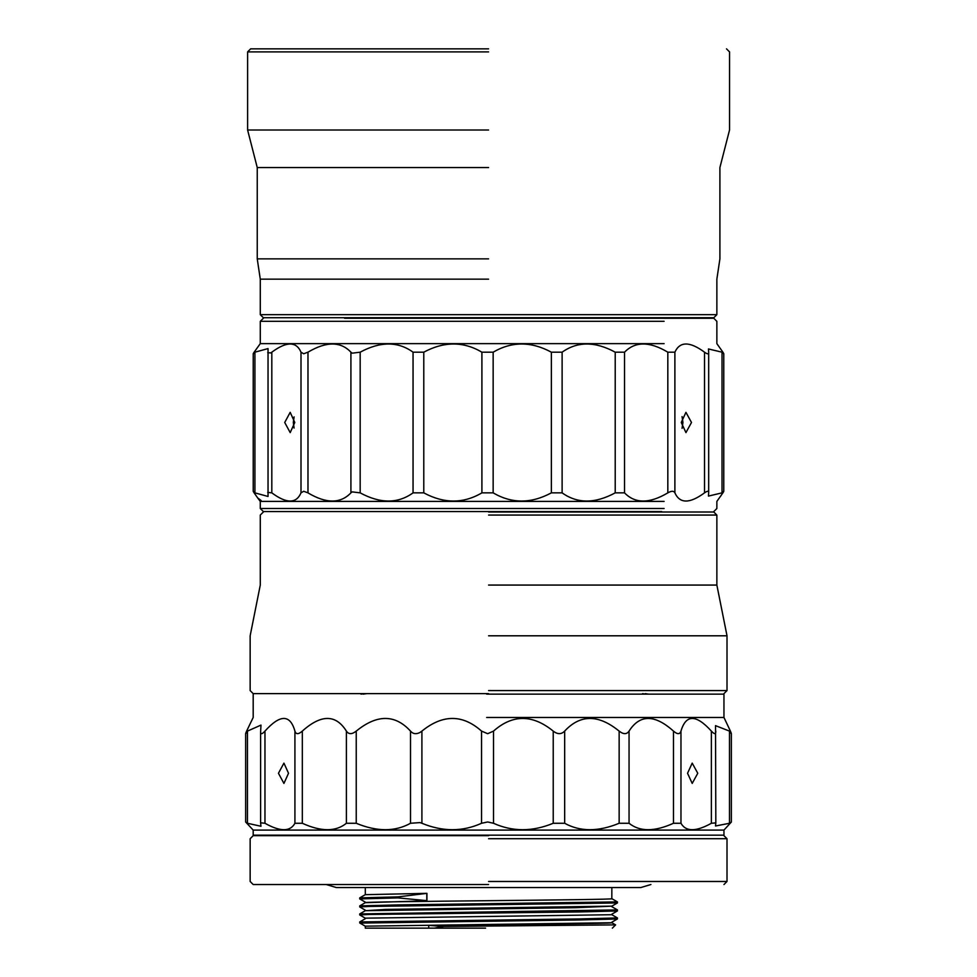 <?xml version="1.0" encoding="UTF-8"?>
<svg xmlns="http://www.w3.org/2000/svg" width="977" height="977" viewBox="0 0 977 977"><rect width="100%" height="100%" fill="white"/><g stroke="black" fill="none" stroke-linecap="round" stroke-linejoin="round"><path stroke-width="1.47" d="M488.573 835.665L253.19 835.665L488.573 835.665M488.573 838.718L727.01 838.718L488.573 838.718M488.573 881.474L727.01 881.474L488.573 881.474M246.619 731.101C245.117 734.484 245.398 734.484 247.462 731.101L247.462 823.269L245.642 821.999L253.19 830.084L253.19 835.164L723.957 835.164L723.957 830.084L731.358 822.011L729.477 823.269L729.477 731.101L715.518 725.642L715.823 822.89L711.378 823.269L711.378 731.101C696.076 714.236 685.939 714.236 680.969 731.101C679.87 734.484 677.379 734.484 673.483 731.101C654.639 714.236 639.825 714.236 629.054 731.101C626.758 734.484 623.46 734.484 619.149 731.101C598.437 714.236 580.277 714.236 564.669 731.101C561.372 734.484 557.562 734.484 553.226 731.101C532.477 714.236 512.571 714.236 493.507 731.101L487.694 733.703L481.551 731.101C462.609 714.236 442.74 714.236 421.905 731.101L421.905 823.269L420 822.597L410.511 823.269L410.511 731.101C395.062 714.236 376.975 714.236 356.239 731.101C351.94 734.484 348.655 734.484 346.395 731.101C335.819 714.236 321.128 714.236 302.32 731.101C298.449 734.484 295.982 734.484 294.92 731.101C290.145 714.236 280.155 714.236 264.962 731.101C262.19 734.191 260.737 734.509 260.603 732.029L260.981 725.093L247.462 731.101C245.398 734.484 245.117 734.484 246.619 731.101L253.19 717.472L253.19 694.134M488.573 884.527L253.19 884.527L488.573 884.527M253.19 830.084L723.957 830.084M493.507 731.101L493.507 823.269L487.694 821.975L481.551 823.269L481.551 731.101M493.507 823.269C512.51 831.842 532.428 831.842 553.226 823.269L553.226 731.101M564.669 731.101L564.669 823.269L553.226 823.269M564.669 823.269C580.191 831.842 598.364 831.842 619.149 823.269L619.149 731.101M629.054 731.101L629.054 823.269L619.149 823.269M629.054 823.269C639.74 831.842 654.541 831.842 673.483 823.269L673.483 731.101M680.969 731.101L680.969 823.269L673.483 823.269M680.969 823.269C685.842 831.842 695.978 831.842 711.378 823.269M729.477 823.269L715.518 826.005L715.823 822.89M247.462 823.269L260.981 826.273L260.639 823.269M264.962 731.101L264.962 823.269L260.603 822.805L260.603 731.956M264.962 823.269C280.216 831.842 290.206 831.842 294.92 823.269L294.92 731.101M302.32 731.101L302.32 823.269L294.92 823.269M302.32 823.269C321.164 831.842 335.844 831.842 346.395 823.269L346.395 731.101M356.239 731.101L356.239 823.269L346.395 823.269M356.239 823.269C376.975 831.842 395.062 831.842 410.511 823.269M421.905 823.269C442.703 831.842 462.585 831.842 481.551 823.269M326.233 884.527L336.381 887.568L640.765 887.568L650.914 884.527M486.656 717.472L723.957 717.472L730.417 731.101C731.883 734.484 731.578 734.484 729.477 731.101C731.578 734.484 731.883 734.484 730.417 731.101M697.761 773.271L692.204 783.42L687.539 773.271L692.204 763.122L697.761 773.271M288.52 773.271L283.928 783.42L278.445 773.271L283.928 763.122L288.52 773.271M715.787 731.101C715.982 734.484 714.505 734.484 711.378 731.101M410.511 731.101C412.99 734.008 416.153 734.448 420 732.457L421.905 731.101M260.603 732.029L260.639 731.101M365.313 910.173L359.719 906.925L369.147 906.448L617.403 902.943L617.427 901.905L611.822 898.657L611.846 887.568M365.3 887.568L365.3 894.676L426.937 893.344L398.054 896.886L359.744 897.875L359.719 898.913L398.054 897.9L426.802 900.647L426.802 893.491M611.846 898.681C619.247 900.025 357.423 901.368 365.3 902.687L426.937 900.794L426.937 893.344M486.656 694.134L723.957 694.134L723.957 717.472M617.427 901.905L398.225 904.897L359.744 905.887L359.719 906.925M365.313 918.185L359.719 914.936L369.147 914.46L579.3 911.944L617.403 910.955L617.427 909.917L359.719 913.922L365.325 910.686M611.846 914.716L365.3 918.16L611.846 914.716L617.427 917.928L579.727 918.93L359.719 921.946L365.325 918.698M615.608 924.877L443.839 926.465L428.72 925.378C504.633 924.498 615.974 923.631 611.846 922.728L365.3 926.172L365.3 928.15L428.72 928.15L428.72 925.378M365.3 910.698L575.807 907.694L611.846 906.143L386.086 909.404L365.3 910.698M485.581 928.15L428.72 928.15M365.313 926.196L359.744 922.984L359.719 921.946M360.281 923.082L579.3 919.955L617.403 918.966L617.427 917.928M617.403 910.955L611.834 914.179M617.403 902.943L611.834 906.155M365.325 902.15L359.719 898.913M398.054 897.9L398.054 896.886M443.839 926.465L434.252 928.15M363.212 694.134L366.937 693.621M642.597 693.621L645.773 694.134M364.714 693.621L360.989 694.134M648.52 694.134L645.345 693.621M488.573 693.621L253.19 693.621L488.573 693.621M488.573 690.58L727.01 690.58L488.573 690.58M488.573 635.795L727.01 635.795L488.573 635.795M488.573 585.064L716.862 585.064L488.573 585.064M488.573 515.062L716.862 515.062L488.573 515.062M488.573 512.009L713.808 512.009L488.573 512.009M261.128 500.529L257.708 497.965L260.285 501.409L260.285 508.516L263.338 511.557L661.759 511.557M260.285 508.516L664.104 508.516M260.285 501.409L664.104 501.409M257.708 497.965L254.13 492.86C252.738 490.759 252.994 490.759 254.924 492.86C252.994 490.759 252.738 490.759 254.13 492.86M254.13 352.184C252.713 354.321 252.982 354.321 254.924 352.184L254.924 492.86L268.04 496.475L268.04 348.581L254.924 352.184C252.982 354.321 252.713 354.321 254.13 352.184L260.285 343.635L664.104 343.635M344.563 318.27L713.808 318.27L716.862 321.323L716.862 343.635L722.907 352.184C724.287 354.321 723.994 354.321 722.015 352.184L708.459 348.96L708.679 352.184C708.862 354.321 707.47 354.321 704.515 352.184C689.713 341.291 679.833 341.291 674.887 352.184L667.828 352.184C649.571 341.291 635.135 341.291 624.535 352.184L615.217 352.184C595.115 341.291 577.419 341.291 562.117 352.184L551.358 352.184C531.207 341.291 511.801 341.291 493.153 352.184L481.905 352.184C463.501 341.291 444.12 341.291 423.786 352.184L413.051 352.184C398.018 341.291 380.395 341.291 360.171 352.184L352.184 353.173L350.914 352.184C340.655 341.352 326.416 341.303 308.195 352.05L303.7 353.784L301.001 352.184C296.312 341.291 286.579 341.291 271.814 352.184L271.814 492.86L267.722 492.384M271.814 492.86C286.53 503.753 296.263 503.753 301.001 492.86L301.001 352.184M307.975 352.184L307.975 492.86L303.7 491.272L301.001 492.86M307.975 492.86L308.195 493.006C326.33 503.753 340.57 503.705 350.914 492.86L350.914 352.184M360.171 352.184L360.171 492.86L352.184 491.883L350.914 492.86M360.171 492.86C380.322 503.753 397.944 503.753 413.051 492.86L413.051 352.184M423.786 352.184L423.786 492.86L413.051 492.86M423.786 492.86C444.046 503.753 463.416 503.753 481.905 492.86L481.905 352.184M493.153 352.184L493.153 492.86L481.905 492.86M493.153 492.86C511.716 503.753 531.122 503.753 551.358 492.86L551.358 352.184M562.117 352.184L562.117 492.86L551.358 492.86M562.117 492.86C577.346 503.753 595.042 503.753 615.217 492.86L615.217 352.184M624.535 352.184L624.535 492.86L615.217 492.86M624.535 492.86C635.087 503.753 649.51 503.753 667.828 492.86L667.828 352.184M674.887 352.184L674.887 492.86C673.837 490.759 671.48 490.759 667.828 492.86M674.887 492.86C679.797 503.753 689.677 503.753 704.515 492.86L704.515 352.184M704.515 492.86C707.458 490.759 708.838 490.759 708.679 492.86L708.679 352.184M708.679 492.86L708.459 496.084L722.015 492.86L722.015 352.184C723.994 354.321 724.287 354.321 722.907 352.184M722.907 492.86C724.275 490.759 723.981 490.759 722.015 492.86C723.981 490.759 724.275 490.759 722.907 492.86L716.862 501.409L716.862 508.516L713.808 511.557M294.785 422.479L290.193 432.616L284.722 422.479L290.193 412.331L294.785 422.479M691.496 422.479L685.939 432.616L681.262 422.479L685.939 412.331L691.496 422.479M271.814 352.184L270.751 352.929L267.722 352.673M294.089 428.048L293.32 422.479L294.089 416.898M682.056 416.617L682.935 422.479L682.056 428.341M260.285 343.635L260.285 321.323L664.104 321.323M263.338 317.72L713.808 317.72L716.862 314.679L260.285 314.679L263.338 317.72M488.573 279.166L260.285 279.166L488.573 279.166M488.573 258.868L257.244 258.868L488.573 258.868M488.573 167.555L257.244 167.555L488.573 167.555M488.573 130.014L247.608 130.014L488.573 130.014M488.573 51.891L247.608 51.891L488.573 51.891M488.573 48.85L250.649 48.85L488.573 48.85M723.957 835.665L727.01 838.718L727.01 881.474L723.957 884.527M253.19 884.527L250.149 881.474L250.149 838.718L253.19 835.665M731.358 733.617L731.358 822.011M245.642 821.999L245.642 733.642M359.744 897.875L365.325 894.651M359.744 905.887L365.325 902.663M617.403 909.892L611.822 906.668M612.359 928.15L615.608 924.901L611.822 922.703M611.834 922.19L617.403 918.966M359.744 914.961L359.719 913.922M723.957 693.621L727.01 690.58L727.01 635.795L716.862 585.064L716.862 515.062L713.808 512.009M263.338 512.009L260.285 515.062L260.285 585.064L250.149 635.795L250.149 690.58L253.19 693.621M253.226 353.747L253.226 491.309M723.774 353.735L723.774 491.321M263.338 318.27L260.285 321.323M260.285 314.679L260.285 279.166L257.244 258.868L257.244 167.555L247.608 130.014L247.608 51.891L250.649 48.85M726.497 48.85L729.538 51.891L729.538 130.014L719.902 167.555L719.902 258.868L716.862 279.166L716.862 314.679"/></g></svg>
